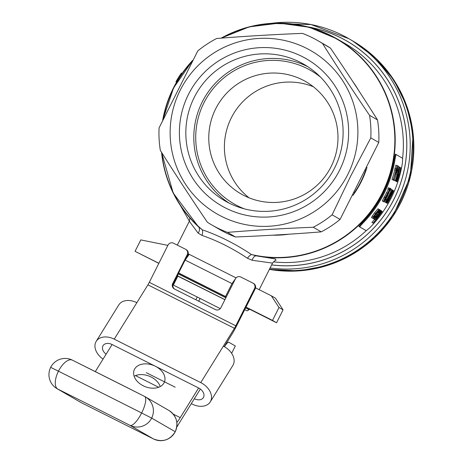 <?xml version="1.0" encoding="UTF-8"?>
<svg xmlns="http://www.w3.org/2000/svg" width="463" height="463" viewBox="0 0 463 463"><rect width="100%" height="100%" fill="white"/><g stroke="black" fill="none" stroke-linecap="round" stroke-linejoin="round"><path stroke-width="0.69" d="M188.227 253.979L189.147 254.442M167.884 245.384L140.798 239.903L135.057 251.322L158.884 263.273M235.424 278.795L231.998 283.605L185.131 260.061L178.643 272.967L181.455 274.6L178.706 273.228L226.228 297.084M200.751 382.612L223.363 346.15A16.199 11.471 31.8 0 1 233.52 364.138A16.199 11.471 31.8 0 1 232.866 365.429L210.254 401.896A16.199 11.471 -148.2 0 0 210.908 400.599A16.199 11.471 -148.2 0 0 200.751 382.612L114.239 339.147A16.199 11.471 -148.2 0 0 96.206 341.353A16.199 11.471 -148.2 0 0 95.552 342.649A16.199 11.471 -148.2 0 0 103.075 359.085M96.206 341.353L118.817 304.891A16.199 11.471 31.8 0 1 136.851 302.686L114.239 339.147M210.254 401.896A16.199 11.471 -148.2 0 1 192.22 404.101L191.306 403.638M158.687 387.253L135.485 375.597M106.108 354.189A8.102 5.735 31.8 0 1 103.087 345.624A8.102 5.735 31.8 0 1 112.104 344.518L198.621 387.982L180.234 417.626A24.302 2.159 -63.3 0 1 176.849 422.464M176.744 427.118L194.356 398.724A8.102 5.735 -148.2 0 0 203.373 397.624A8.102 5.735 -148.2 0 0 198.621 387.982M223.363 346.15L234.434 328.302A4.051 0.359 116.7 0 0 235.812 325.796L254.581 288.472A4.051 4.034 -60 0 0 252.798 283.043L240.829 277.03A4.051 4.034 -60 0 0 235.407 278.836L220.845 307.785A4.051 4.034 120 0 1 215.422 309.591L174.476 289.016A4.051 4.034 120 0 1 172.687 283.587L173.312 283.952A4.051 4.034 -60 0 0 174.597 289.08M244.354 208.848A76.951 76.644 120 0 1 206.093 98.839A76.951 76.644 120 0 1 320.529 77.147M229.035 203.066A78.878 78.56 120 0 1 204.438 97.878A78.878 78.56 120 0 1 307.883 66.747M198.696 301.187L200.085 298.432L220.266 308.642M172.971 284.907L200.085 298.432M195.866 299.764L197.255 297.009M224.914 299.694L177.844 276.162L173.353 285.098M365.567 230.325L366.291 230.684L369.671 227.877A117.452 116.989 -60 0 0 402.428 162.75L402.683 158.323L396.044 154.48L395.159 158.543A117.452 116.989 120 0 1 362.407 223.675L359.647 226.841L366.291 230.684L358.929 226.482L361.684 223.311L362.407 223.675M395.159 158.543L394.441 158.184A117.452 116.989 120 0 1 383.225 193.337A117.452 116.989 120 0 1 361.684 223.311M198.39 226.714A117.452 116.989 120 0 1 161.558 152.356L173.203 193.013L198.39 226.714L202.244 229.798C218.762 235.459 235.175 243.706 251.484 254.534L256.421 255.865L275.392 258.956L275.682 260.281M394.441 158.184L395.321 154.115L396.039 154.48L395.321 154.115M192.654 60.375A117.452 116.989 -60 0 0 162.721 120.027M395.796 170.315L395.923 170.39A119.477 119.003 120 0 1 393.11 179.957L392.011 179.401A117.452 116.989 -60 0 0 394.794 169.823L394.673 169.747A117.452 116.989 -60 0 0 395.02 168.295L396.149 168.862A119.477 119.003 120 0 1 395.796 170.315L394.673 169.747M395.147 168.358A117.452 116.989 -60 0 0 395.859 165.065L397.005 165.644A119.477 119.003 120 0 1 396.276 168.937L396.149 168.862M396.125 181.282A119.477 119.003 -60 0 0 399.905 167.322L399.806 167.265A119.477 119.003 120 0 1 396.97 178.296L399.065 166.836A119.477 119.003 120 0 1 395.286 180.796L395.385 180.854A119.477 119.003 -60 0 0 398.493 169.933L396.125 181.282L395.02 180.668M395.385 180.854L394.187 180.246A117.452 116.989 -60 0 0 394.279 179.962M397.022 181.803L395.709 181.126L397.022 181.803A119.477 119.003 -60 0 0 400.802 167.838L399.893 167.374M375.545 213.512L372.547 218.073L371.419 217.506L374.434 212.957L378.005 208.813L379.104 209.369L375.545 213.512L374.434 212.957M373.143 223.091A119.477 119.003 -60 0 0 382.27 211.412L382.172 211.354A119.477 119.003 120 0 1 379.984 214.444L376.263 218.733L378.798 215.069A119.477 119.003 -60 0 0 381.668 211.064L381.57 211.006A119.477 119.003 120 0 1 378.445 215.353L375.418 219.734L377.102 218.206A119.477 119.003 120 0 1 373.045 223.039L371.899 222.46A117.452 116.989 -60 0 0 374.608 219.323M386.217 202.817L387.305 203.361L386.217 202.817M385.077 202.152L386.183 202.713A119.477 119.003 -60 0 0 392.514 190.027L392.416 189.975A119.477 119.003 120 0 1 387.572 199.993L391.675 189.541A119.477 119.003 120 0 1 385.343 202.227L385.442 202.279A119.477 119.003 -60 0 0 390.552 192.365L386.159 202.701L385.1 202.111M385.876 198.777A117.452 116.989 -60 0 0 386.86 196.914M387.739 195.183A117.452 116.989 -60 0 0 389.053 192.452M388.908 189.616L389.418 189.911L383.318 201.474L382.235 200.93L388.335 189.367L387.826 189.072A117.452 116.989 -60 0 0 388.405 187.735L389.487 188.279A119.477 119.003 120 0 1 388.908 189.616L387.826 189.072M394.059 180.506L397.514 170.43L398.151 165.893L396.837 170.066L396.224 174.337L394.059 180.506L392.977 179.887M396.814 165.546L398.151 165.893M160.348 150.44A106.316 105.894 120 0 1 159.087 127.892L197.782 50.942A106.316 105.894 120 0 1 216.643 38.504C244.366 36.259 272.944 34.551 302.385 33.382A106.316 105.894 120 0 1 318.179 40.848A106.316 105.894 120 0 1 322.508 43.493L330.472 48.1C347.036 72.517 362.72 96.46 377.513 119.923A106.316 105.894 120 0 1 378.775 142.471L340.074 219.416A106.316 105.894 120 0 1 321.212 231.859C293.623 234.093 265.044 235.8 235.476 236.975A106.316 105.894 120 0 1 219.682 229.515L211.718 224.908A106.316 105.894 120 0 1 207.389 222.263C190.75 197.73 175.072 173.793 160.348 150.44M235.476 236.975L227.512 232.374A106.316 105.894 120 0 1 211.718 224.908M340.074 219.416L332.116 214.815A106.316 105.894 120 0 1 313.254 227.252L321.212 231.859M377.513 119.923L369.549 115.316A106.316 105.894 120 0 1 370.811 137.87L378.775 142.471M318.179 40.848L326.137 45.455A106.316 105.894 120 0 1 330.472 48.1M347.823 174.441A94.163 93.792 120 0 1 185.466 184.135A94.163 93.792 120 0 1 258.748 38.435A94.163 93.792 120 0 1 347.823 174.441M339.553 170.286A84.868 84.532 120 0 1 193.221 179.025A84.868 84.532 120 0 1 259.268 47.701A84.868 84.532 120 0 1 339.553 170.286M227.512 232.374C255.107 230.134 283.686 228.427 313.254 227.252M332.116 214.815L350.763 175.934L370.811 137.87M369.549 115.316C352.98 90.898 337.301 66.956 322.508 43.493M269.541 269.072A123.528 123.036 -60 0 0 405.727 188.73A123.528 123.036 -60 0 0 351.706 40.356L348.917 38.742A123.528 123.036 120 0 1 403.499 185.513A123.528 123.036 120 0 1 270.103 267.961M334.68 167.872A78.878 78.56 120 0 1 224.983 200.884A78.878 78.56 120 0 1 196.468 93.271A78.878 78.56 120 0 1 303.965 64.328A78.878 78.56 120 0 1 334.68 167.872M382.172 211.354L381.651 211.087M378.265 216.69L377.762 216.435M381.57 211.006L381.084 210.758M375.418 219.734L374.289 219.167M373.045 223.039L371.899 222.46M377.669 214.456L374.521 219.213L378.329 215.127C380.268 212.448 381.182 210.908 381.078 210.509L379.047 212.662L380.36 211.574L378.381 214.873L377.495 214.369M378.78 213.2L378.45 213.032M375.516 217.407L375.152 217.222M374.521 219.213L373.392 218.646M381.078 210.509L380.1 210.017M373.496 218.623C373.93 218.623 375.227 217.251 377.386 214.514C379.342 211.782 380.233 210.254 380.059 209.918L378.3 211.684L377.97 212.303L379.33 210.972L377.218 214.548L374.33 217.616L375.192 215.995L374.694 216.476L373.496 218.623L372.368 218.056M380.059 209.918L379.139 209.455M377.97 212.303L377.675 212.158M377.218 214.548L376.297 214.085M375.192 215.995L374.891 215.845M372.547 218.073L376.373 213.993C378.306 211.313 379.214 209.768 379.104 209.369M373.352 216.539L372.229 215.978M387.305 203.361A119.477 119.003 -60 0 0 393.637 190.675L393.295 190.484C392.971 190.345 391.82 192.33 389.84 196.434L389.609 196.318M389.84 196.434L386.993 202.586L386.42 202.302M386.993 202.586L387.08 203.234M392.416 189.975L391.681 189.604M391.675 189.541L390.847 189.13M390.147 190.791L390.853 188.649L388.607 192.614L384.192 201.978L386.292 198.992L384.909 200.716L387.126 196.746A119.477 119.003 -60 0 0 387.786 195.45L388.758 192.556L390.274 189.986L390.147 190.791L389.759 190.6M386.194 198.934L385.731 198.702M390.853 188.649L389.765 188.105M388.607 192.614L388.191 192.4M387.577 194.917L386.906 194.582M387.149 196.069L386.275 195.629M384.192 201.978L383.104 201.434M383.318 201.474L385.963 197.545L384.047 200.213L385.193 197.556L390.234 188.707L389.487 188.279M385.864 197.487L385.361 197.232M389.418 189.911L388.335 189.367M385.037 197.597L383.954 197.053M400.703 167.78A119.477 119.003 120 0 1 399.158 174.325L398.29 174.123M399.083 174.279L397.289 177.63M397.52 177.746L396.629 181.328L396.183 181.108M396.629 181.328L396.808 181.681M399.806 167.265L399.083 166.9M399.065 166.836L398.209 166.402M395.286 180.796L394.187 180.246M396.102 181.27L395.003 180.72M396.073 174.406L395.361 174.047M394.233 179.725L393.394 179.303M392.011 179.401L393.128 179.968L396.895 169.296L396.374 168.995A119.477 119.003 -60 0 0 397.104 165.702L397.005 165.644M395.923 170.39L394.794 169.823M175.957 81.696L176.617 82.026L175.957 81.696A119.477 119.003 120 0 1 181.403 73.102L182.075 73.438M396.021 170.442L396.345 170.633L394.343 176.49A119.477 119.003 -60 0 0 396.021 170.442M396.484 172.988L397.839 167.363L397.428 170.32L396.484 172.988M397.387 180.35L397.619 177.798L398.77 175.755A119.477 119.003 120 0 1 397.387 180.35M392.96 191.954A119.477 119.003 120 0 1 387.925 202.036L387.705 201.451L389.939 196.491L392.746 191.85M392.375 192.035L392.821 191.879M373.375 217.066L378.375 210.422L376.28 213.929L373.375 217.066M376.986 215.544L377.594 215.897L375.343 218.2L376.986 215.544M396.345 170.633L396.015 170.465M397.428 170.32L396.947 170.077M398.77 175.755L398.481 175.616M376.28 213.929L375.62 213.599M377.594 215.897L376.963 215.579M376.164 217.546L375.736 217.326M259.176 289.688L272.539 263.111L252.132 260.27L247.479 258.261C232.438 248.278 217.263 240.656 201.966 235.395L198.141 233.149L189.315 221.256L189.928 218.004M245.992 307.154L249.459 309.006L249.094 309.73L247.161 310.847L244.701 309.718M278.998 307.501L271.335 295.799L275.392 298.149L283.055 309.845L278.998 307.501L272.504 320.408L246.021 307.102M271.335 295.799L255.547 287.87M283.055 309.845L276.561 322.757L272.504 320.408M249.407 309.11L276.561 322.757M185.131 260.061L189.222 254.337L236.078 277.875M231.998 283.605L225.504 296.511L178.643 272.967M226.285 296.968L225.504 296.511M158.838 263.366L135.057 251.322M247.479 258.261A6.077 2.847 124.8 0 1 251.484 254.534A117.18 116.717 -60 0 0 382.322 192.834A117.18 116.717 -60 0 0 359.132 55.901A117.18 116.717 -60 0 0 221.638 38.111M402.596 158.271A117.452 116.989 -60 0 0 345.068 43.534L336.908 38.817L309.07 27.219L279.172 23.15L249.204 26.877L221.158 38.145A117.452 116.989 120 0 1 336.908 38.817A117.452 116.989 120 0 1 382.641 193.002A117.452 116.989 120 0 1 256.421 255.865A6.077 3.455 -78.2 0 0 252.132 260.27M201.966 235.395A6.077 3.739 107.5 0 0 202.244 229.798A117.18 116.717 -60 0 1 161.795 152.726M198.477 226.795A6.077 4.254 -46.1 0 1 198.141 233.149M351.741 40.374A123.528 123.036 120 0 1 351.77 40.391A123.528 123.036 120 0 1 399.87 202.557A123.528 123.036 120 0 1 269.53 269.096M231.639 353.321L235.326 345.994L228.768 342.198A40.501 3.6 116.7 0 0 228.751 342.192A40.501 3.6 116.7 0 0 224.381 346.694M175.182 387.195L146.343 372.709M331.057 166.726A64.803 64.542 -60 0 0 305.823 81.662A64.803 64.542 -60 0 0 217.506 105.437A64.803 64.542 -60 0 0 240.934 193.847A64.803 64.542 -60 0 0 331.057 166.726M249.059 197.811A64.803 64.542 120 0 1 313.312 86.726M185.669 249.326L186.294 249.69A4.051 4.034 120 0 1 187.868 255.003L187.249 254.644A4.051 4.034 -60 0 0 185.46 249.216L173.492 243.202A4.051 4.034 -60 0 0 168.069 245.008L149.3 282.332A4.051 0.359 -63.3 0 1 147.917 284.838L136.851 302.686M112.104 344.518L95.297 371.615M200.352 389.059L194.356 398.724M134.137 376.216A16.274 11.401 -158.4 0 1 151.1 376.998A16.274 11.401 -158.4 0 1 160.21 386.564M155.36 366.25A16.274 11.401 21.6 0 0 134.177 370.018A16.274 11.401 21.6 0 0 145.098 386.617A16.274 11.401 21.6 0 0 164.429 382.021A16.274 11.401 21.6 0 0 155.36 366.25M187.249 254.644L172.687 283.587M187.868 255.003L185.79 259.135M178.793 273.054L173.312 283.952M253.006 283.153L253.631 283.518A4.051 4.034 120 0 1 255.206 288.831L236.437 326.155A12.148 1.082 -63.3 0 1 232.304 333.673L224.266 346.625M224.949 299.625L177.422 275.774M177.283 276.058L177.775 276.307L177.283 276.058M273.373 261.873A117.452 116.989 -60 0 0 366.227 230.655M162.959 119.523A117.452 116.989 120 0 1 192.434 60.786M367.003 167.438A96.46 96.078 120 0 1 361.111 181.971A96.46 96.078 120 0 1 352.945 195.38M288.594 234.232A96.46 96.078 120 0 1 272.84 235.187M353.032 81.882A96.46 96.078 120 0 1 358.287 89.92M192.087 61.434A117.18 116.717 -60 0 0 163.271 118.846M354.172 193.019A96.188 95.806 -60 0 0 360.793 181.803A96.188 95.806 -60 0 0 365.839 169.823M307.93 26.918A120.473 119.992 120 0 1 393.891 199.304A120.473 119.992 120 0 1 271.642 264.894M271.625 264.934A120.513 120.033 -60 0 0 393.926 199.321A120.513 120.033 -60 0 0 307.444 26.79M270.867 23.399A123.528 123.036 120 0 1 348.917 38.742L311.124 24.556L270.739 23.405M359.647 226.841L358.929 226.482M379.984 214.444L379.457 214.178M393.295 190.484L392.497 190.079M387.56 193.193L386.478 192.649M397.925 173.7L398.348 173.914M178.342 273.951L225.863 297.807M245.627 307.878L249.094 309.73M352.551 40.842L375.51 57.991L393.868 80.006L406.636 105.697L413.118 133.668L410.328 176.779L392.89 216.337L374.723 237.733L352.216 254.488L326.537 265.727L299 270.878L269.379 269.391A123.528 123.036 -60 0 0 400.651 203.008A123.528 123.036 -60 0 0 352.551 40.842L351.77 40.391M234.434 328.302L147.917 284.838M50.693 367.373L50.681 367.362A16.199 16.199 0 0 0 57.036 388.665A16.199 16.13 -60 0 0 57.869 389.117L80.591 402.289A16.199 16.13 -60 0 0 81.424 402.741L153.531 438.965A16.199 16.13 -60 0 0 175.222 431.736L175.222 431.73A16.199 16.13 -60 0 0 168.92 410.467L145.359 396.843A16.199 16.199 0 0 0 144.554 396.403A16.199 4.879 -63.2 0 1 141.643 412.979A121.503 0.631 -153.3 0 0 58.454 371.187L58.448 371.193A121.503 0.631 26.7 0 1 141.643 412.984L151.667 418.101A16.199 16.13 -60 0 0 144.578 396.415M50.681 367.362L50.675 367.367A16.199 16.199 0 0 1 72.384 360.15L144.554 396.403A16.199 4.879 -63.2 0 0 144.531 396.392A105.309 0.55 26.7 0 0 72.425 360.168A16.199 7.535 116.5 0 0 72.384 360.15A16.199 7.535 116.5 0 0 58.454 371.187L50.681 367.362L58.448 371.193A16.199 7.535 -63.5 0 0 57.869 389.117A105.309 0.55 -153.3 0 1 129.97 425.335A16.199 16.13 -60 0 0 151.661 418.112L175.222 431.736L151.667 418.101L141.643 412.984A16.199 4.879 116.8 0 1 129.97 425.335L153.531 438.965L81.424 402.741A4.051 0.359 116.7 0 0 81.43 402.741M175.222 431.73L175.24 431.736C169.962 440.099 162.727 442.506 153.531 438.965M180.234 417.626L173.243 414.113M235.812 325.796L149.3 282.332M255.206 288.831L254.581 288.472M172.948 192.486L189.367 221.152M177.317 245.124L189.309 221.279M162.947 119.547L173.509 88.057L192.446 60.763M276.064 260.165C276.237 259.442 275.063 260.42 272.539 263.111M80.591 402.289L57.036 388.665M168.92 410.467C176.617 415.878 178.724 422.968 175.24 431.736L175.24 431.736"/></g></svg>
